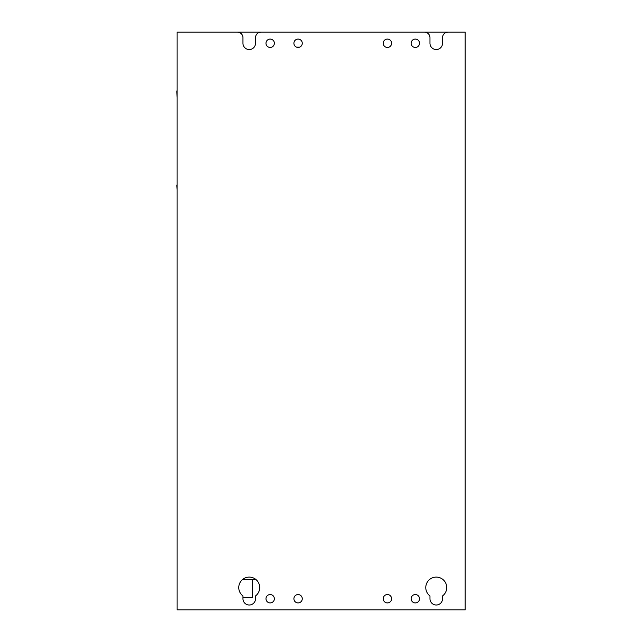 <?xml version="1.0" encoding="UTF-8"?>
<svg xmlns="http://www.w3.org/2000/svg" width="642" height="642" viewBox="0 0 642 642"><rect width="100%" height="100%" fill="white"/><g stroke="black" fill="none" stroke-linecap="round" stroke-linejoin="round"><path stroke-width="0.96" d="M252.611 579.477L252.611 597.341L242.957 597.341M446.72 587.566A10.465 10.465 0 0 1 442.531 595.945L442.531 598.737A6.284 6.284 0 0 1 436.255 605.013A6.284 6.284 0 0 1 429.971 598.737L429.971 595.945A10.465 10.465 0 0 1 436.255 577.102A10.465 10.465 0 0 1 446.72 587.566M259.705 587.566A10.465 10.465 0 0 1 255.516 595.945L255.516 598.737A6.284 6.284 0 0 1 249.232 605.013A6.284 6.284 0 0 1 242.957 598.737L242.957 595.945A10.465 10.465 0 0 1 249.232 577.102A10.465 10.465 0 0 1 259.705 587.566M419.507 598.737A4.189 4.189 0 0 1 415.318 602.918A4.189 4.189 0 0 1 411.129 598.737A4.189 4.189 0 0 1 415.318 594.548A4.189 4.189 0 0 1 419.507 598.737M391.596 598.737A4.189 4.189 0 0 1 387.407 602.918A4.189 4.189 0 0 1 383.218 598.737A4.189 4.189 0 0 1 387.407 594.548A4.189 4.189 0 0 1 391.596 598.737M302.27 598.737A4.189 4.189 0 0 1 298.081 602.918A4.189 4.189 0 0 1 293.9 598.737A4.189 4.189 0 0 1 298.081 594.548A4.189 4.189 0 0 1 302.27 598.737M274.359 598.737A4.189 4.189 0 0 1 270.17 602.918A4.189 4.189 0 0 1 265.981 598.737A4.189 4.189 0 0 1 270.17 594.548A4.189 4.189 0 0 1 274.359 598.737M411.129 43.263A4.189 4.189 0 0 1 415.318 39.082A4.189 4.189 0 0 1 419.507 43.263A4.189 4.189 0 0 1 415.318 47.452A4.189 4.189 0 0 1 411.129 43.263M383.218 43.263A4.189 4.189 0 0 1 387.407 39.082A4.189 4.189 0 0 1 391.596 43.263A4.189 4.189 0 0 1 387.407 47.452A4.189 4.189 0 0 1 383.218 43.263M293.9 43.263A4.189 4.189 0 0 1 298.081 39.082A4.189 4.189 0 0 1 302.27 43.263A4.189 4.189 0 0 1 298.081 47.452A4.189 4.189 0 0 1 293.9 43.263M265.981 43.263A4.189 4.189 0 0 1 270.17 39.082A4.189 4.189 0 0 1 274.359 43.263A4.189 4.189 0 0 1 270.17 47.452A4.189 4.189 0 0 1 265.981 43.263M177.112 609.9L177.112 32.1L237.371 32.1A5.585 5.585 0 0 1 242.957 37.685L242.957 43.263A6.284 6.284 0 0 0 249.232 49.546A6.284 6.284 0 0 0 255.516 43.263L255.516 37.685A5.585 5.585 0 0 1 261.101 32.1L424.386 32.1A5.585 5.585 0 0 1 429.971 37.685L429.971 43.263A6.284 6.284 0 0 0 436.255 49.546A6.284 6.284 0 0 0 442.531 43.263L442.531 37.685A5.585 5.585 0 0 1 448.116 32.1L465.169 32.1L465.169 609.9L177.112 609.9M177.112 283.563L177.112 318.191M177.112 265.86L177.112 275.627M177.112 245.621L177.112 255.388M177.112 46.055L177.112 90.939M176.831 90.939L177.112 97.696M177.112 106.765L177.112 144.923M177.112 150.726L177.112 184.992M176.831 184.992L177.112 189.799M177.112 198.868L177.112 236.577M242.596 579.477L255.267 579.477L255.267 579.012M299.589 47.171L296.58 47.171M244.096 578.45L244.096 579.477M216.185 32.1L461.823 32.1"/></g></svg>

